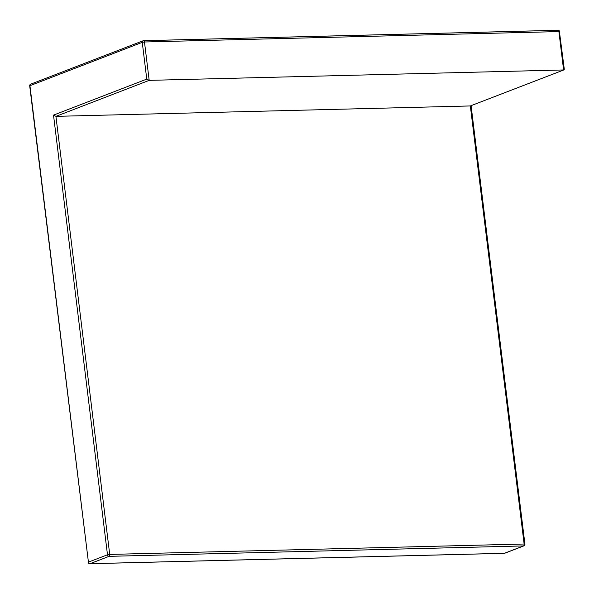 <?xml version="1.0" encoding="UTF-8"?>
<svg xmlns="http://www.w3.org/2000/svg" width="594" height="594" viewBox="0 0 594 594"><rect width="100%" height="100%" fill="white"/><g stroke="black" fill="none" stroke-linecap="round" stroke-linejoin="round"><path stroke-width="0.89" d="M559.451 31.868L564.3 69.32L563.958 69.884L470.344 105.947L55.925 116.357L53.512 115.117L146.77 79.113L142.256 42.345L29.93 85.699L88.424 562.132L107.492 554.774L53.512 115.117M563.958 69.884L470.344 105.947L524.131 544.015L109.712 554.417L55.925 116.357L149.183 80.361L563.602 69.951L558.895 31.579L144.476 41.988L149.183 80.361L146.77 79.113M523.886 545.856A1.634 1.634 0 0 0 524.918 544.134L524.131 544.015A1.634 0.854 88.6 0 1 523.5 545.931L109.081 556.34L90.013 563.699L504.432 553.289L523.5 545.931A1.634 1.366 68.9 0 0 523.886 545.856L504.818 553.214A1.634 1.366 68.9 0 1 504.432 553.289A1.634 0.854 88.6 0 1 504.276 553.326A1.634 0.854 88.6 0 1 504.12 553.304M143.763 40.696L557.87 30.301A1.634 0.854 88.6 0 1 558.018 30.272A1.634 0.854 88.6 0 1 558.895 31.579L559.682 31.697A1.634 1.634 0 0 0 558.018 30.272L143.607 40.674A1.634 0.854 88.6 0 1 144.476 41.988L142.256 42.345A1.634 1.366 68.9 0 1 143.057 40.786L30.732 84.148A1.634 1.366 68.9 0 0 29.93 85.699L29.7 85.863A1.634 1.634 0 0 1 30.732 84.148A1.634 1.366 68.9 0 1 31.126 84.066M88.202 562.303A1.634 1.634 0 0 0 89.857 563.728A1.634 0.854 88.6 0 0 90.013 563.699A1.634 1.366 68.9 0 1 88.424 562.132L29.7 85.863M143.451 40.711A1.634 1.366 68.9 0 0 143.057 40.786A1.634 1.634 0 0 1 143.607 40.674A1.634 0.854 88.6 0 0 143.451 40.711M504.818 553.214A1.634 1.634 0 0 1 504.276 553.326L89.857 563.728A1.634 0.854 88.6 0 1 89.531 563.617M107.492 554.774A1.634 1.366 68.9 0 0 109.081 556.34A1.634 0.854 88.6 0 0 109.712 554.417L107.492 554.774M524.918 544.134L471.094 105.732"/></g></svg>
